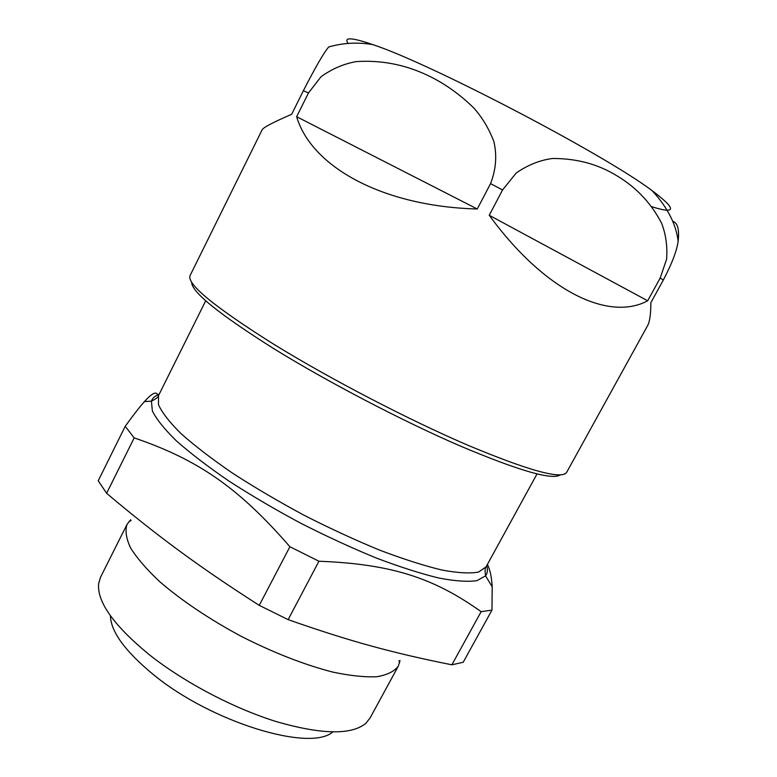 <?xml version="1.0" encoding="UTF-8"?>
<svg xmlns="http://www.w3.org/2000/svg" width="777" height="777" viewBox="0 0 777 777"><rect width="100%" height="100%" fill="white"/><g stroke="black" fill="none" stroke-linecap="round" stroke-linejoin="round"><path stroke-width="1.17" d="M328.69 46.999C323.99 52.399 315.559 66.968 303.38 90.705L291.657 114.306C272.98 122.377 263.131 127.554 262.131 129.827L190.103 275.524C186.499 283.964 214.326 306.837 273.601 344.153C329.924 378.865 408.352 419.667 467.871 445.24C528.768 470.697 561.693 479.739 566.637 472.377L647.552 325.757C649.757 321.833 650.864 314.131 650.854 302.661L663.305 280.07C671.814 263.918 676.748 251.058 678.107 241.492C679.516 229.545 677.709 222.805 672.707 221.28M660.217 277.991L647.678 300.786C608.77 321.727 544.852 291.501 489.238 215.278L502.564 189.947L516.239 172.98C527.806 164.986 539.869 160.159 552.437 158.498C576.689 158.362 598.358 164.238 617.443 176.126C636.548 187.616 651.291 203.36 661.664 223.349C665.86 234.314 667.521 246.241 666.627 259.11L660.217 277.991L663.305 280.07M490.559 183.634L477.263 208.994C382.537 206.488 311.392 166.754 296.649 116.705L308.479 92.929L320.988 76.797C331.866 68.92 343.589 63.86 356.167 61.606C380.905 59.965 404.642 64.51 427.389 75.233C444.017 83.081 459.469 93.978 473.727 107.916C482.158 117.327 488.879 128.535 493.881 141.54C497.115 155.478 496.008 169.512 490.559 183.634L502.564 189.947M560.314 474.883C552.243 480.409 518.589 470.658 459.333 445.609C401.612 420.58 327.515 381.866 273.873 348.708C218.793 314.005 191.395 291.822 191.657 282.158M651.903 206.75C676.68 214.53 676.718 209.139 652.02 190.579C604.331 154.438 429.671 63.122 372.766 44.6C351.651 37.374 343.434 36.975 348.145 43.405M400.009 660.547L398.3 666.151C394.308 671.464 387.15 674.99 376.835 676.728C364.763 677.291 350.029 675.737 332.663 672.066C304.331 664.772 273.854 652.855 241.2 636.334C208.994 618.948 181.818 600.718 159.664 581.623C146.727 569.454 137.053 558.245 130.623 548.008C126.156 538.548 124.971 530.662 127.049 524.349L130.672 519.745M398.3 666.151L370.027 718.094L365.676 723.474C351.194 735.149 321.571 734.566 276.797 721.746C233.751 708.459 183.828 682.167 148.873 654.38C113.801 625.456 97.047 601.942 98.611 583.848L100.534 577.204L127.049 524.349M332.741 731.983C310.101 752.223 210.82 722.212 152.865 674.164C125.01 651.097 110.858 631.623 110.412 615.753M486.723 565.666C487.907 569.794 487.519 573.183 485.547 575.844L476.991 580.642C467.822 582.002 455.069 581.128 438.704 578.001C420.415 573.533 399.524 566.831 376.01 557.915C351.466 547.824 326.262 536.208 300.417 523.067C274.864 509.343 250.942 495.279 228.652 480.876C207.915 466.656 190.491 453.321 176.379 440.87C164.471 429.215 156.468 419.23 152.36 410.936L151.418 401.165L144.444 401.602C151.398 393.842 155.711 391.394 157.372 394.24L159.081 394.444M144.444 401.602C140.025 406.458 133.615 414.685 125.214 426.301L98.223 480.769L106.624 493.288C131.362 514.228 155.4 533.275 178.729 550.417C201.884 567.54 228.72 585.848 259.246 605.351L288.131 619.638L318.939 561.237L289.899 546.746L259.246 605.351M106.624 493.288L134.178 437.888L125.214 426.301M134.178 437.888C196.426 459.12 237.636 486.383 289.899 546.746M318.939 561.237C393.143 564.083 434.547 578.603 481.148 611.664L451.874 664.811C393.89 653.195 351.534 641.899 288.131 619.638M451.874 664.811L463.189 662.266L491.967 610.13L481.148 611.664M491.967 610.13L492.2 586.81C491.598 576.816 489.996 569.366 487.383 564.452M296.649 116.705L477.263 208.994M489.238 215.278L647.678 300.786M308.479 92.929L303.38 90.705M537.014 473.941L486.062 566.86L478.622 572.047C470.114 573.659 457.906 572.989 441.967 570.046C424.038 565.724 403.37 559.119 379.982 550.262C355.497 540.2 330.303 528.593 304.409 515.423C278.817 501.68 254.905 487.616 232.673 473.251C212.043 459.1 194.833 445.901 181.051 433.644C169.532 422.241 162.014 412.587 158.489 404.691L158.498 395.61L205.72 300.748M158.498 395.61C158.421 396.979 156.06 398.834 151.418 401.165C152.477 398.028 155.041 395.775 159.11 394.395M652.02 190.579C668.511 208.139 676.563 226.194 678.136 241.492M372.766 44.6C357.779 42.045 343.094 42.842 328.69 46.979M131.09 520.697L129.108 521.309M398.999 660.751L399.631 662.732M492.2 586.81L485.547 575.844C484.819 570.697 484.984 567.705 486.062 566.86"/></g></svg>
